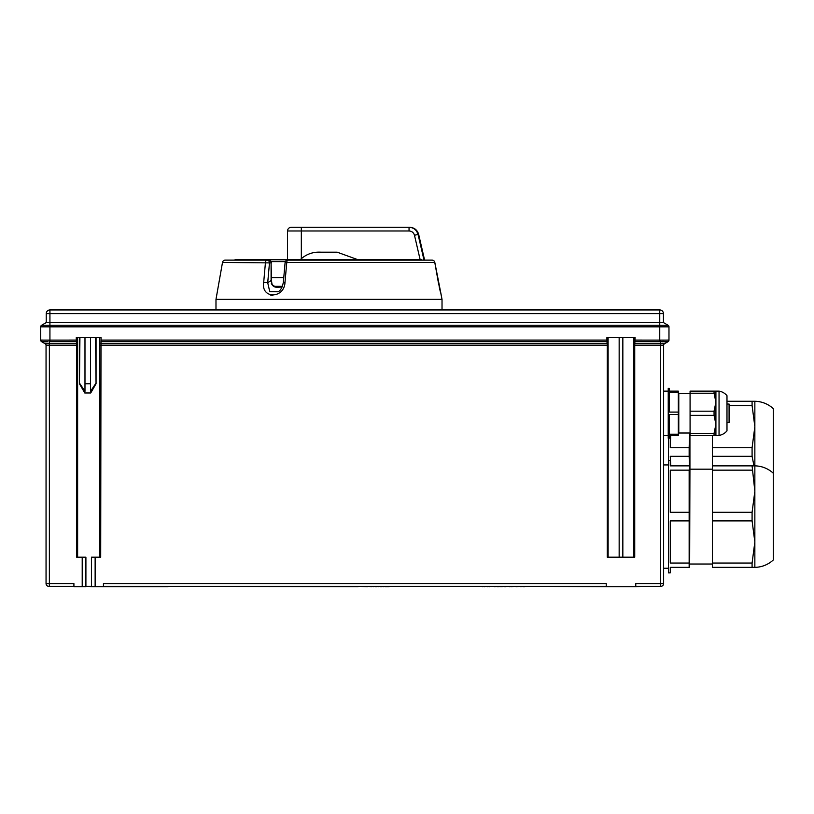 <?xml version="1.0" encoding="UTF-8"?>
<svg xmlns="http://www.w3.org/2000/svg" width="814" height="814" viewBox="0 0 814 814"><rect width="100%" height="100%" fill="white"/><g stroke="black" fill="none" stroke-linecap="round" stroke-linejoin="round"><path stroke-width="1.22" d="M421.662 259.666L235.358 259.666L422.904 260.124M423.86 259.768L424.491 259.768L423.779 260.124M300.447 259.564L301.333 258.679C306.919 253.927 313.421 251.77 320.838 252.187L337.169 252.187L357.55 259.564M440.974 294.078L442.022 299.369L442.022 309.391M287.851 260.124A2.768 2.768 0 0 0 285.093 262.647L286.772 262.413A2.768 1.099 90 0 1 287.851 260.124L432.081 260.124A2.768 2.747 -90 0 1 434.788 262.413L438.308 282.244L434.788 262.413L286.772 262.413L285.002 282.244C284.33 299.003 260.745 299.145 263.705 282.244L265.456 262.413A2.768 1.648 -90 0 1 267.084 260.124L225.234 260.124A2.768 2.768 0 0 0 222.507 262.413L215.985 299.369L215.985 309.391M439.814 289.509L440.262 291.361M270.808 295.207L272.843 295.462M95.584 337.627L96.052 383.75L90.73 392.979L84.778 392.979L79.446 383.75L79.925 337.627M95.584 383.75L90.517 391.351L90.517 383.75L90.517 391.351M84.982 337.627L84.982 383.75L90.517 383.75L90.517 337.627M689.936 433.017L689.936 469.179L689.641 465.862L670.268 465.862L670.268 460.327L668.426 460.327L668.426 572.883L670.268 572.883L670.268 567.348L670.268 572.883M670.268 512.311L670.268 470.156L670.268 512.311L689.153 512.311L689.153 567.348L670.268 567.348M689.153 563.054L670.268 563.054L670.268 520.899L689.153 520.899M689.641 465.862L689.153 470.156L670.268 470.156M712.413 469.179L689.936 469.179L689.641 567.348M689.153 512.311L689.153 470.156M689.936 564.021L712.413 564.021M668.426 568.264L663.624 568.264M668.426 464.936L663.624 464.936M752.085 567.348L712.413 567.348L712.413 520.899L752.085 520.899L754.853 541.971L754.853 567.348A27.676 27.676 0 0 0 773.3 559.961L773.3 473.239A27.676 27.676 0 0 0 754.853 465.862L754.853 541.971L752.085 563.054L752.085 567.348L754.853 567.348M668.426 438.186L668.426 460.327M670.746 465.862L670.268 456.318L689.153 456.318L689.489 465.862M670.665 435.419L670.268 447.731L689.153 447.731L689.153 456.318M670.268 447.731L670.268 435.419M689.153 447.731L689.59 433.017M754.853 401.282L754.853 426.648L752.085 405.576L752.085 401.282L754.853 401.282A27.676 27.676 0 0 1 773.3 408.659L773.3 473.239M712.413 520.899L712.413 456.318L752.085 456.318L752.085 447.731L754.853 426.648L754.853 465.862L752.085 465.862L754.853 491.229L752.085 512.311L752.085 520.899M726.983 404.049L729.079 404.049L729.079 422.497L726.983 422.497M668.233 435.419L663.624 435.419M668.233 391.127L663.624 391.127M719.047 413.278L719.047 435.419A12.912 12.912 0 0 0 726.983 430.84L726.983 395.706A12.912 12.912 0 0 0 719.047 391.127L719.047 413.278M714.061 411.182L714.061 415.364L690.079 415.364L690.079 411.182L714.061 411.182L715.913 402.208L715.913 435.419L719.047 435.419M690.079 393.528L678.784 393.528L678.784 433.017L690.079 433.017M669.586 391.127L669.342 388.359L669.342 391.127L678.327 391.127L678.327 392.317L669.342 392.317L669.342 412.088L678.327 412.088L678.327 414.458L669.342 414.458L669.342 434.228L669.342 414.458M669.342 388.359L668.233 388.359L668.233 438.186L669.342 438.186L669.342 435.419L669.342 438.186M678.327 414.458L678.327 435.419L669.342 435.419M678.327 434.228L669.342 434.228M678.784 393.528L678.327 391.127M678.327 412.088L678.327 392.317M678.327 435.419L678.784 433.017M643.141 586.345L635.765 586.721L635.765 583.577L660.307 583.577L660.307 586.345L635.765 586.345M663.624 583.577A2.768 2.768 0 0 1 660.856 586.345A2.768 2.768 0 0 0 663.624 583.577L660.307 583.577L660.307 345.309L634.727 345.309L634.798 343.712L664.55 343.712A1.842 1.842 0 0 0 663.624 345.309A1.842 1.842 0 0 1 664.55 343.712A1.842 1.842 0 0 0 663.624 345.309L663.624 583.577A2.768 2.768 0 0 1 660.856 586.345L660.307 586.345M606.237 586.345L103.439 586.345M91.443 586.345L85.908 586.345M73.911 586.345L48.82 586.345A2.768 2.768 0 0 1 46.052 583.577L46.052 345.309A1.842 1.842 0 0 0 45.126 343.712L76.597 343.712L76.353 341.687L49.929 341.687L49.929 340.089L49.237 340.099L76.282 340.089L76.282 337.627L101.058 337.627L101.058 340.089L606.898 340.089L606.898 337.627L635.103 337.627L634.798 343.712M606.898 340.089L606.959 341.687L100.997 341.687L100.692 557.193L95.136 557.193L95.136 586.721L103.439 586.721L103.439 583.577L606.237 583.577L606.237 586.721L635.765 586.721M634.727 345.309L634.727 557.193L607.275 557.193L607.275 345.309L100.692 345.309M88.217 586.345L91.443 586.721L91.443 557.193L95.136 557.193M100.997 341.687L101.058 340.089M606.959 341.687L607.275 345.309M76.282 340.089L76.353 341.687M76.658 345.309L49.369 345.309L49.369 583.577L73.911 583.577L73.911 586.721L82.214 586.721L82.214 557.193L76.658 557.193L76.597 343.712M635.042 341.687L660.307 341.697L660.439 340.099L668.976 340.089A1.842 1.842 -120 0 1 668.029 341.697L660.307 341.697L660.307 345.309L663.624 345.309A1.842 1.842 0 0 1 664.55 343.712L668.029 341.697A1.842 1.842 0 0 0 668.976 340.089L668.976 326.841L49.929 326.841L49.929 340.089M635.103 340.089L660.439 340.099M661.782 341.748L663.176 341.788M664.478 341.809L665.618 341.819M666.574 341.809L667.307 341.788M663.573 340.191L662.057 340.15M43.101 341.809L44.058 341.819M45.228 341.809L46.49 341.788M47.894 341.748L41.626 341.687A1.842 1.842 0 0 1 40.7 340.089L49.237 340.099L49.369 345.309L46.052 345.309M41.514 340.191L40.995 340.15M41.646 341.697L45.126 343.712L41.646 341.697A1.842 1.842 -60 0 1 40.731 340.099M41.626 341.687A1.842 1.842 0 0 1 40.7 340.089L40.7 326.841A1.842 1.842 0 0 1 41.626 325.244L668.05 325.244A1.842 1.842 0 0 1 668.976 326.841M82.214 557.193L85.908 557.193L85.908 586.721L82.214 586.721M91.443 586.721L95.136 586.721M606.237 586.721L524.572 586.345M520.767 586.345L520.105 586.345M516.045 586.345L515.14 586.345M511.324 586.345L510.164 586.345M509.34 586.345L505.86 586.345M502.95 586.721L501.332 586.345M494.271 586.345L489.713 586.345M487.403 586.345L484.747 586.345M482.427 586.345L389.123 586.345M384.981 586.345L383.74 586.345M382.916 586.345L381.674 586.345M378.754 586.721L376.699 586.345M373.789 586.721L371.652 586.345M367.429 586.721L358.068 586.345M358.068 586.721L168.02 586.345M103.439 586.721L168.02 586.721M367.511 586.345L371.652 586.721M375.498 586.721L376.699 586.721M372.812 586.345L376.455 586.345M380.464 586.721L381.674 586.721M377.777 586.345L381.42 586.345M382.916 586.721L383.74 586.721M384.981 586.721L389.123 586.721M482.427 586.721L484.218 586.345M484.218 586.721L484.747 586.721M487.403 586.721L489.183 586.345M489.183 586.721L489.713 586.721M497.201 586.721L498.412 586.721M494.271 586.721L498.076 586.345M498.829 586.721L500.651 586.345M500.651 586.721L501.332 586.721M504.66 586.721L505.86 586.721M501.973 586.345L505.616 586.345M509.34 586.721L510.164 586.721M511.324 586.721L515.089 586.345M516.045 586.721L520.024 586.345M520.767 586.721L522.975 586.345M522.975 586.721L524.572 586.721M652.553 586.345L659.014 586.345M50.112 586.345L56.573 586.345M669.342 392.317L669.342 412.088M690.079 415.364L690.079 435.419L715.913 435.419M690.079 433.323L714.061 433.323L714.061 435.419M714.061 415.364L715.913 424.348L714.061 433.323M714.061 391.127L715.913 391.127L715.913 402.208L714.061 393.223L690.079 393.223L690.079 391.127L714.061 391.127L714.061 393.223M690.079 411.182L690.079 393.223M752.085 456.318L753.988 465.862M712.413 456.318L712.413 447.731L752.085 447.731M729.079 405.576L752.085 405.576M712.413 447.731L712.413 435.419M726.983 401.282L752.085 401.282M670.533 463.308L670.268 456.318M712.413 563.054L752.085 563.054M712.413 512.311L752.085 512.311M712.413 470.156L752.085 470.156M712.413 465.862L752.085 465.862M670.268 563.054L670.268 520.899M663.441 322.578L663.441 313.634L46.235 313.634A3.694 3.694 0 0 1 49.929 309.941L659.747 309.941L659.747 322.578L663.441 322.578L668.05 325.244M40.7 326.841L49.929 326.841L49.929 309.941A3.694 3.694 0 0 0 46.235 313.634L46.235 322.578L659.747 322.578L659.747 341.687M46.235 322.578L41.626 325.244L46.235 322.578L46.235 313.634M663.441 313.634A3.694 3.694 0 0 0 659.747 309.941A3.694 3.694 0 0 1 663.441 313.634A3.694 3.694 0 0 0 659.747 309.941M654.212 309.941L654.212 309.391L653.103 309.941M654.212 309.391L657.905 309.391L657.905 309.941M55.464 309.941L55.464 309.391L51.77 309.391L51.77 309.941M55.464 309.391L56.573 309.941M71.947 309.941L71.947 309.391L637.728 309.391L637.728 309.941M354.283 309.391L354.283 309.941M355.392 309.391L355.392 309.941M84.982 391.351L84.982 383.75L84.982 391.351L79.925 383.75M82.723 388.186L83.618 389.519M274.867 286.884L282.153 286.884L282.397 286.325L274.674 286.325M441.33 295.462L438.308 282.244M442.022 299.369L215.985 299.369M222.507 262.413L269.475 262.891A2.768 2.401 -90 0 0 267.084 260.124L268.701 260.124A2.768 2.401 -90 0 1 271.093 262.891L269.475 262.891L267.714 282.723L271.469 280.331L271.856 283.425L271.093 280.331L271.093 262.891L271.469 280.331M282.082 287.047L277.778 287.261A2.768 1.068 -90 0 0 277.238 286.884L282.153 286.884M428.846 260.124L432.081 260.124A2.768 2.768 0 0 1 434.808 262.413L441.198 294.963M277.778 287.261C274.705 287.515 272.537 286.182 271.296 283.272M263.705 282.244L267.714 282.723L269.739 291.595L278.276 291.727M285.002 282.244L283.333 282.478C282.244 287.464 280.545 290.557 278.235 291.748M301.333 258.679L301.333 230.973L287.525 230.973C287.739 228.724 288.98 227.493 291.219 227.279L409.686 227.279C414.336 227.584 417.328 229.965 418.671 234.432L418.05 234.432L423.911 259.646M409.045 230.973L409.045 227.279L301.333 227.279L301.333 230.973L409.045 230.973C411.843 231.145 413.654 232.58 414.479 235.266L418.05 234.432L418.213 235.165M287.525 230.973L287.525 259.564M320.838 252.187L337.169 252.187M419.759 259.574L237.2 259.574M410.582 227.411L409.045 227.279C413.695 227.574 416.697 229.965 418.05 234.432L416.849 231.573M285.399 261.609L271.143 261.609M100.753 343.712L607.203 343.712M49.929 341.687L49.369 341.697M48.82 586.345A2.768 2.768 0 0 1 46.052 583.577L49.369 583.577L49.369 586.345M622.842 557.193L622.842 337.627M633.892 557.193L633.892 337.627M608.109 557.193L608.109 337.627M619.159 557.193L619.159 337.627M77.625 557.193L77.625 337.627M99.715 557.193L99.715 337.627M271.469 277.584L283.771 277.584M420.126 259.595L414.479 235.266M235.358 259.666L234.239 260.124M715.913 391.127L719.047 391.127M96.052 383.75L96.052 337.627M79.446 383.75L79.446 337.627M439.163 286.508L439.346 287.403M439.519 288.166L439.723 289.041M440.201 291.086L440.618 292.745M275.468 286.609L276.567 286.833M277.238 286.884L277.238 286.884C274.247 286.508 272.446 285.358 271.856 283.425M271.469 262.891A2.768 2.768 0 0 0 268.701 260.124M285.093 262.647L283.333 282.478M418.671 234.432L424.491 259.646"/></g></svg>
